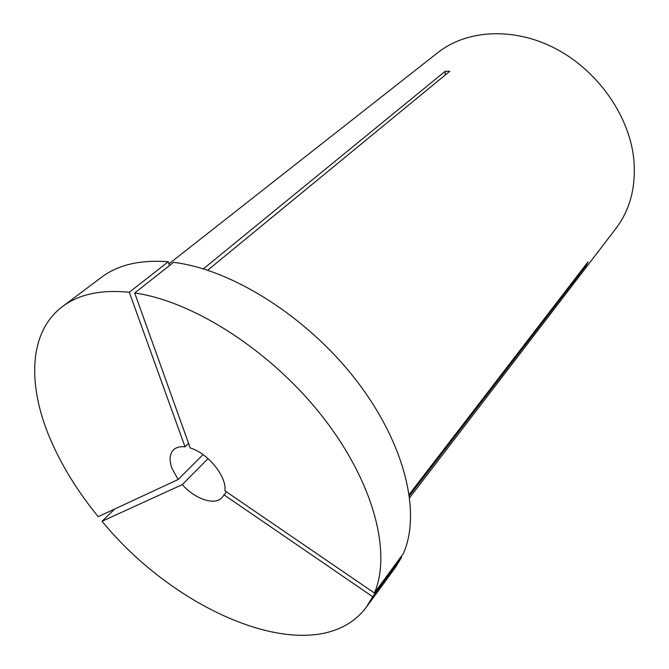 <?xml version="1.0" encoding="UTF-8"?>
<svg xmlns="http://www.w3.org/2000/svg" width="669" height="669" viewBox="0 0 669 669"><rect width="100%" height="100%" fill="white"/><g stroke="black" fill="none" stroke-linecap="round" stroke-linejoin="round"><path stroke-width="1" d="M203.067 454.594L178.113 479.531L98.218 516.677C77.93 491.899 62.058 466.276 50.601 439.801C27.203 385.678 28.357 332.175 62.451 306.586C78.783 294.235 101.069 289.46 129.284 292.261L168.237 261.763L169.508 265.543M178.113 479.531L171.925 468.267C169.04 460.147 169.558 454.017 173.48 449.869C176.198 447.302 180.053 446.29 185.029 446.825L188.574 443.38M168.939 263.862L437.835 52.617C466.728 29.72 513.6 26.768 555.446 48.544C597.266 70.295 628.785 114.917 633.66 157.876C636.395 185.731 630.474 209.28 615.898 228.522L409.704 497.661M203.393 268.854L445.211 71.282L449.785 71.257L207.691 270.217M409.261 494.358L588.093 261.788L586.261 265.417L585.475 265.192M409.453 495.696L586.261 265.417M226.515 491.899L221.899 497.694C214.799 505.806 195.039 499.066 182.269 484.624L208.084 458.608M134.695 292.972L190.222 447.971C207.8 452.913 227.142 476.93 224.876 490.778L374.372 593.018L403.348 553.522C421.445 512.981 405.054 443.396 355.975 379.992C306.996 316.613 231.725 269.356 173.572 262.348L134.695 292.972C193.592 301.326 271.179 351.066 322.408 416.544C373.745 482.04 391.85 552.795 374.372 593.018M223.839 494.734L372.7 596.698L401.617 557.227L400.948 556.784M401.617 557.227L395.295 567.63L366.512 606.967C317.599 672.604 179.535 616.09 102.039 521.268L114.7 509.009M62.451 306.586L101.437 277.334C118.062 264.782 140.323 259.597 168.237 261.763M372.7 596.698L366.512 606.967M182.269 484.624L102.039 521.268M185.029 446.825L129.284 292.261M445.211 71.282L445.153 75.062"/></g></svg>
